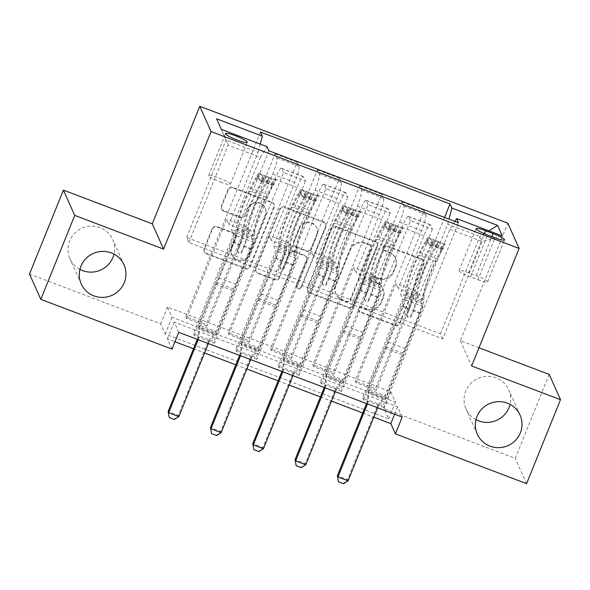 <?xml version="1.0" encoding="UTF-8"?>
<svg xmlns="http://www.w3.org/2000/svg" width="590" height="590" viewBox="0 0 590 590"><rect width="100%" height="100%" fill="white"/><g stroke="black" fill="none" stroke-linecap="round" stroke-linejoin="round"><path stroke-width="0.44" stroke-dasharray="2.95 2.21" d="M383.028 246.974A2.515 2.463 -24.1 0 1 386.288 245.551L421.592 258.944A3.592 3.518 -24.1 0 1 423.583 263.501L399.607 322.833A3.592 3.518 -24.1 0 1 394.953 324.869L359.649 311.476A2.515 2.463 -24.1 0 1 358.255 308.282A2.515 2.463 -24.1 0 1 361.515 306.859L366.08 308.592A11.498 11.254 -24.1 0 0 380.978 302.08L382.976 297.131A11.498 11.254 -24.1 0 0 376.604 282.551L372.032 280.818A2.515 2.463 -24.1 0 1 370.638 277.632A2.515 2.463 -24.1 0 1 373.898 276.201L378.47 277.934A11.498 11.254 -24.1 0 0 393.36 271.422L395.359 266.481A11.498 11.254 -24.1 0 0 388.987 251.893L384.422 250.16A2.515 2.463 -24.1 0 1 383.028 246.974M366.39 309.278A11.498 11.254 -24.1 0 0 381.28 302.759L383.279 297.817A11.498 11.254 -24.1 0 0 376.907 283.237L372.342 281.504A2.515 2.463 -24.1 0 1 370.948 278.31A2.515 2.463 -24.1 0 1 374.207 276.887L378.773 278.62A11.498 11.254 -24.1 0 0 393.67 272.108L395.669 267.159A11.498 11.254 -24.1 0 0 389.297 252.579L384.724 250.846A2.515 2.463 -24.1 0 1 383.33 247.66A2.515 2.463 -24.1 0 1 386.59 246.229L421.894 259.622A3.592 3.518 -24.1 0 1 423.886 264.18L399.917 323.519A3.592 3.518 -24.1 0 1 395.256 325.555L359.952 312.154A2.515 2.463 -24.1 0 1 358.558 308.968A2.515 2.463 -24.1 0 1 361.818 307.545L366.39 309.278L366.08 308.592M79.93 269.379A23.423 22.929 -24.1 0 1 69.937 258.678A23.423 22.929 -24.1 0 1 69.65 240.89A23.423 22.929 -24.1 0 1 90.941 226.11A23.423 22.929 -24.1 0 1 112.69 239.547A23.423 22.929 -24.1 0 1 114.01 254.12M475.99 419.638A23.423 22.929 -24.1 0 1 465.997 408.944A23.423 22.929 -24.1 0 1 465.709 391.155A23.423 22.929 -24.1 0 1 487.008 376.376A23.423 22.929 -24.1 0 1 508.757 389.806A23.423 22.929 -24.1 0 1 510.07 404.386M220.439 182.111A11.712 1.681 22 0 0 230.314 184.316A11.712 1.681 22 0 0 218.477 177.745A11.712 1.681 22 0 0 208.602 175.54A11.712 1.681 22 0 0 220.439 182.111M223.3 210.512A3.592 3.518 -24.1 0 1 221.309 205.954L228.035 189.309A3.592 3.518 -24.1 0 1 232.689 187.273L271.901 202.149A3.592 3.518 -24.1 0 1 273.893 206.707L249.917 266.038A3.592 3.518 -24.1 0 1 245.263 268.074L206.058 253.199A3.592 3.518 -24.1 0 1 204.066 248.648L212.186 228.537A3.592 3.518 -24.1 0 1 216.84 226.501L233.625 232.866A3.592 3.518 -24.1 0 1 235.617 237.423L231.582 247.394A9.61 9.403 -24.1 0 0 240.624 260.205A9.61 9.403 -24.1 0 0 249.364 254.143L265.146 215.077A9.61 9.403 -24.1 0 0 256.104 202.274A9.61 9.403 -24.1 0 0 247.365 208.336L244.739 214.849A3.592 3.518 -24.1 0 1 240.078 216.884L223.3 210.512L223.61 211.198A3.592 3.518 -24.1 0 1 221.619 206.64L228.345 189.995A3.592 3.518 -24.1 0 1 232.998 187.959L272.204 202.835A3.592 3.518 -24.1 0 1 274.195 207.392L250.226 266.724A3.592 3.518 -24.1 0 1 245.565 268.76L206.36 253.884A3.592 3.518 -24.1 0 1 204.369 249.327L212.496 229.222A3.592 3.518 -24.1 0 1 217.15 227.187L233.928 233.552A3.592 3.518 -24.1 0 1 235.919 238.109L231.892 248.08L231.582 247.394M478.992 347.783L460.325 340.703L507.813 223.168M549.187 374.414L515.269 458.371L384.09 408.604L388.677 418.848L165.259 334.088L160.672 323.844L29.5 274.07M390.875 391.812L395.462 402.063L172.044 317.295L167.457 307.051L390.875 391.812L384.09 408.604M167.457 307.051L160.672 323.844M331.374 228.514A3.592 3.518 -24.1 0 1 336.027 226.479L375.24 241.354A3.592 3.518 -24.1 0 1 377.224 245.912L353.255 305.244A3.592 3.518 -24.1 0 1 348.602 307.279L309.389 292.404A3.592 3.518 -24.1 0 1 307.405 287.854L331.374 228.514L331.676 229.2A3.592 3.518 -24.1 0 1 336.337 227.165L375.542 242.04A3.592 3.518 -24.1 0 1 377.534 246.598L353.558 305.93A3.592 3.518 -24.1 0 1 348.904 307.965L309.698 293.09A3.592 3.518 -24.1 0 1 307.707 288.532L331.676 229.2M323.571 221.752L284.358 206.876A3.592 3.518 -24.1 0 0 279.704 208.912L255.736 268.251A3.592 3.518 -24.1 0 0 257.727 272.801L274.505 279.173A3.592 3.518 -24.1 0 0 279.159 277.138L288.879 253.073A3.592 3.518 -24.1 0 1 293.532 251.038L304.669 255.256A3.592 3.518 -24.1 0 1 306.66 259.814L296.534 284.867A2.515 2.463 -24.1 0 0 298.901 288.222A2.515 2.463 -24.1 0 0 301.188 286.637L325.562 226.309A3.592 3.518 -24.1 0 0 323.571 221.752L323.873 222.437L284.668 207.562L284.358 206.876M376.169 390.344L355.858 382.637L355.092 380.934L375.402 388.633L376.169 390.344L416.193 291.276L418.502 296.438L447.677 224.237L448.997 219.141M333.852 374.289L313.541 366.582L312.781 364.878L333.092 372.585L333.852 374.289L373.883 275.22L376.191 280.383L399.659 222.282A14.639 2.139 -69.2 0 0 403.862 206.117L402.019 201.987L333.092 372.585M291.541 358.233L271.23 350.534L270.463 348.823L290.774 356.53L291.541 358.233L331.565 259.172L333.874 264.327L357.348 206.227A14.639 2.139 -69.2 0 0 361.552 190.069L359.701 185.931L290.774 356.53M249.223 342.185L228.913 334.478L228.153 332.767L248.464 340.474L249.223 342.185L289.255 243.117L291.556 248.272L315.031 190.179A14.639 2.139 -69.2 0 0 319.234 174.013L317.383 169.876L248.464 340.474M206.913 326.13L186.602 318.423L185.835 316.712L206.146 324.419L206.913 326.13L246.937 227.062L249.245 232.217L272.72 174.124A14.639 2.139 -69.2 0 0 276.924 157.958L275.073 153.828L206.146 324.419M178.77 332.325L174.183 322.074L397.601 406.842L402.188 417.086M383.81 407.425L363.499 399.718L362.739 398.007L383.05 405.714L383.81 407.425L458.437 222.718M341.499 391.369L321.189 383.662L320.422 381.951L340.732 389.658L341.499 391.369L410.426 220.771L432.426 229.119L430.575 224.989A14.639 2.139 -69.2 0 0 430.339 224.731A14.639 2.139 -69.2 0 0 423.93 235.69L400.455 293.783L402.764 298.938L362.739 398.007M299.182 375.314L278.871 367.607L278.111 365.903L298.422 373.603L299.182 375.314L368.108 204.715L390.115 213.064L388.264 208.934A14.639 2.139 -69.2 0 0 388.028 208.676A14.639 2.139 -69.2 0 0 381.612 219.635L358.137 277.728L360.446 282.89L320.422 381.951M256.871 359.258L236.561 351.552L235.794 349.848L256.104 357.555L256.871 359.258L325.798 188.667L347.798 197.008L345.947 192.878A14.639 2.139 -69.2 0 0 345.711 192.628A14.639 2.139 -69.2 0 0 339.302 203.58L315.827 261.68L318.135 266.835L278.111 365.903M214.554 343.203L194.243 335.504L193.483 333.793L213.794 341.499L214.554 343.203L283.48 172.612L305.487 180.96L303.636 176.823A14.639 2.139 -69.2 0 0 303.4 176.572A14.639 2.139 -69.2 0 0 296.984 187.524L273.509 245.624L275.818 250.78L235.794 349.848M526.582 483.645L515.269 458.371M171.985 349.118L167.398 338.867L174.965 341.735M193.491 348.764L204.553 352.96M235.801 364.819L246.871 369.016M278.119 380.875L289.181 385.071M320.429 396.93L331.499 401.126M362.747 412.985L373.809 417.182M442.751 338.874L440.487 333.822L186.602 237.497L188.859 242.556L442.751 338.874L482.096 241.487L479.832 236.435L447.677 224.237M440.487 333.822L479.832 236.435L488.852 230.83M454.861 221.368L449.934 229.289L420.766 301.49L400.455 293.783M449.934 229.289L482.096 241.487L502.289 235.926M188.859 242.556L228.212 145.169L260.367 157.368L231.199 229.569L233.507 234.724L193.483 333.793M283.48 172.612L281.629 168.475A14.639 2.139 -69.2 0 0 281.393 168.224A14.639 2.139 -69.2 0 0 274.977 179.176L251.51 237.276L231.199 229.569M325.798 188.667L323.947 184.53A14.639 2.139 -69.2 0 0 323.711 184.279A14.639 2.139 -69.2 0 0 317.295 195.231L293.82 253.331L273.509 245.624M368.108 204.715L366.257 200.585A14.639 2.139 -69.2 0 0 366.021 200.327A14.639 2.139 -69.2 0 0 359.612 211.286L336.138 269.379L315.827 261.68M410.426 220.771L408.575 216.641A14.639 2.139 -69.2 0 0 408.339 216.382A14.639 2.139 -69.2 0 0 401.923 227.342L378.448 285.435L358.137 277.728M186.602 237.497L225.948 140.11L228.212 145.169L221.316 129.328M418.502 296.438L398.191 288.731L421.666 230.631A14.639 2.139 -69.2 0 0 425.869 214.465L424.018 210.335L355.092 380.934M376.191 280.383L355.881 272.676L379.348 214.576A14.639 2.139 -69.2 0 0 383.552 198.41L381.708 194.28L312.781 364.878M333.874 264.327L313.563 256.62L337.038 198.528A14.639 2.139 -69.2 0 0 341.241 182.362L339.39 178.224L270.463 348.823M291.556 248.272L271.245 240.565L294.72 182.472A14.639 2.139 -69.2 0 0 298.923 166.306L297.072 162.176L228.153 332.767M249.245 232.217L228.935 224.517L258.103 152.316L225.948 140.11L216.611 118.811M395.462 402.063L388.677 418.848M172.044 317.295L165.259 334.088M397.601 406.842L394.622 414.217M174.183 322.074L167.398 338.867M420.766 301.49L423.074 306.645L383.05 405.714M363.499 399.718L432.426 229.119M423.074 306.645L402.764 298.938M321.189 383.662L390.115 213.064M278.871 367.607L347.798 197.008M236.561 351.552L305.487 180.96M194.243 335.504L268.87 150.797M444.565 217.459L375.402 388.633M355.858 382.637L395.883 283.569L398.191 288.731M416.193 291.276L395.883 283.569M260.463 132.013L185.835 316.712M275.073 153.828L297.072 162.176M317.383 169.876L339.39 178.224M359.701 185.931L381.708 194.28M402.019 201.987L424.018 210.335M378.448 285.435L380.757 290.59L340.732 389.658M380.757 290.59L360.446 282.89M313.541 366.582L353.572 267.521L355.881 272.676M373.883 275.22L353.572 267.521M271.23 350.534L311.255 251.465L313.563 256.62M331.565 259.172L311.255 251.465M336.138 269.379L338.446 274.542L298.422 373.603M338.446 274.542L318.135 266.835M228.913 334.478L268.937 235.41L271.245 240.565M289.255 243.117L268.937 235.41M293.82 253.331L296.128 258.486L256.104 357.555M296.128 258.486L275.818 250.78M260.242 144.093L258.103 152.316M186.602 318.423L226.626 219.355L228.935 224.517M246.937 227.062L226.626 219.355M251.51 237.276L253.818 242.431L213.794 341.499M260.367 157.368L267.019 146.667M253.818 242.431L233.507 234.724M478.018 279.778A11.343 1.623 22 0 0 487.583 281.909A11.343 1.623 22 0 0 476.123 275.545L468.674 272.72A11.343 1.623 22 0 0 459.101 270.589A11.343 1.623 22 0 0 470.569 276.953L478.018 279.778L494.973 237.8M460.325 340.703L471.639 365.977M369.716 244.584A2.515 2.463 -24.1 0 1 371.11 247.778L350.069 299.853A2.515 2.463 -24.1 0 1 346.809 301.284L341.994 299.455A11.498 11.254 -24.1 0 1 335.622 284.874L350.003 249.268A11.498 11.254 -24.1 0 1 364.9 242.756L369.716 244.584L370.026 245.27A2.515 2.463 -24.1 0 1 371.42 248.456L371.11 247.778M370.026 245.27L365.203 243.441A11.498 11.254 -24.1 0 0 350.312 249.954L335.924 285.553A11.498 11.254 -24.1 0 0 342.296 300.133L347.119 301.962A2.515 2.463 -24.1 0 0 350.372 300.539L371.42 248.456M323.873 222.437A3.592 3.518 -24.1 0 1 325.864 226.995L301.49 287.315A2.515 2.463 -24.1 0 1 296.873 287.463A2.515 2.463 -24.1 0 1 296.844 285.553L306.962 260.5A3.592 3.518 -24.1 0 0 304.971 255.942L293.842 251.716A3.592 3.518 -24.1 0 0 289.189 253.752L279.461 277.816A3.592 3.518 -24.1 0 1 274.807 279.852L258.029 273.487A3.592 3.518 -24.1 0 1 256.038 268.929L280.014 209.597A3.592 3.518 -24.1 0 1 284.668 207.562M298.968 228.101A9.61 9.403 -24.1 0 1 316.631 227.548A9.61 9.403 -24.1 0 1 316.742 234.85L311.188 248.611A3.592 3.518 -24.1 0 1 306.527 250.647L295.398 246.421A3.592 3.518 -24.1 0 1 293.407 241.863L298.968 228.101L299.278 228.787A9.61 9.403 -24.1 0 1 316.933 228.234A9.61 9.403 -24.1 0 1 317.051 235.528L316.742 234.85M299.278 228.787L293.717 242.549A3.592 3.518 -24.1 0 0 295.708 247.107L306.837 251.325A3.592 3.518 -24.1 0 0 311.491 249.29L317.051 235.528M231.892 248.08A9.61 9.403 -24.1 0 0 240.934 260.891A9.61 9.403 -24.1 0 0 249.666 254.821L265.448 215.763A9.61 9.403 -24.1 0 0 256.407 202.953A9.61 9.403 -24.1 0 0 247.675 209.015L245.042 215.527A3.592 3.518 -24.1 0 1 240.388 217.562L223.61 211.198M432.249 240.388L430.486 244.754L426.489 242.106L428.251 237.741L432.249 240.388L442.404 244.238L445.177 244.157L443.415 248.523A4.941 0.723 -69.2 0 0 443.348 248.471A4.941 0.723 -69.2 0 0 442.257 249.835L435.892 261.724A23.239 3.393 -69.2 0 0 423.967 296.423L417.536 293.982L417.388 297.279A13.356 1.947 110.8 0 1 413.435 310.908L411.237 316.358A2.198 2.146 -24.1 0 1 407.203 316.483A2.198 2.146 -24.1 0 1 407.174 314.817L409.372 309.367A13.356 1.947 -69.2 0 0 413.325 295.738L413.472 292.441L407.041 290L406.894 293.296A13.356 1.947 110.8 0 1 402.941 306.925L368.993 390.956L368.226 389.245L385.152 395.669L402.646 353.189A7.95 1.158 -69.2 0 0 404.924 348.469L419.468 312.464A8.599 1.254 110.8 0 0 422.012 303.688L422.16 300.391A27.996 4.086 -69.2 0 1 436.526 258.582L442.891 246.694A9.698 1.416 -69.2 0 1 445.037 244.024L438.348 241.62A9.698 1.416 -69.2 0 0 436.46 244.253L430.095 256.149A27.996 4.086 -69.2 0 0 415.729 297.95L422.16 300.391M428.251 237.741A9.698 1.416 -69.2 0 0 428.111 237.6A9.698 1.416 -69.2 0 0 425.965 240.27L419.601 252.166A27.996 4.086 -69.2 0 0 405.234 293.968L411.673 296.409L411.525 299.705A8.599 1.254 110.8 0 1 408.973 308.481L406.775 313.924A2.198 2.146 155.9 0 0 407.992 316.712A2.198 2.146 155.9 0 0 410.839 315.466L413.037 310.023A8.599 1.254 -69.2 0 0 415.581 301.247L415.729 297.95M423.967 296.423L423.819 299.72A13.356 1.947 110.8 0 1 419.866 313.349L385.919 397.38L385.152 395.669L377.969 404.747A3.658 3.584 155.9 0 0 377.401 405.706L347.547 479.589L337.392 475.732M426.489 242.106A4.941 0.723 -69.2 0 0 426.423 242.048A4.941 0.723 -69.2 0 0 425.331 243.412L418.966 255.3A23.239 3.393 -69.2 0 0 407.041 290M405.234 293.968L405.087 297.264A8.599 1.254 110.8 0 1 402.542 306.04L387.999 342.045A7.95 1.158 110.8 0 1 385.72 346.773L368.226 389.245L368.123 392.35L383.412 398.147M430.486 244.754L440.642 248.604L442.404 244.238M443.415 248.523L440.642 248.604M417.536 293.982A23.239 3.393 110.8 0 1 429.461 259.283L435.826 247.394A4.941 0.723 110.8 0 1 436.394 246.45L438.385 241.583M367.459 403.914L367.791 403.081A3.658 3.584 155.9 0 0 368.042 402.004L368.993 390.956L385.919 397.38L378.522 405.979A3.658 3.584 155.9 0 0 377.947 406.938L377.615 407.764M411.673 296.409A27.996 4.086 110.8 0 1 426.032 254.607L432.396 242.711A9.698 1.416 110.8 0 1 434.284 240.078L438.038 241.369M438.348 241.62L436.394 246.45C435.745 245.285 434.395 244.776 432.33 244.909A4.941 0.723 -69.2 0 0 431.762 245.853L425.397 257.742A23.239 3.393 -69.2 0 0 413.472 292.441M384.783 348.277L401.709 354.701M366.552 403.567L367.245 401.856A3.658 3.584 155.9 0 0 367.496 400.772L368.123 392.35M338.394 481.573L343.564 483.704M348.1 480.813L347.547 479.589L343.476 483.498M389.931 224.333L388.168 228.699L384.171 226.051L385.934 221.685L389.931 224.333L400.086 228.183L402.859 228.101L401.097 232.475A4.941 0.723 -69.2 0 0 401.038 232.416A4.941 0.723 -69.2 0 0 399.939 233.78L393.574 245.669A23.239 3.393 -69.2 0 0 381.656 280.368L375.225 277.927L375.078 281.224A13.356 1.947 110.8 0 1 371.125 294.853L368.92 300.303A2.198 2.146 -24.1 0 1 364.886 300.428A2.198 2.146 -24.1 0 1 364.856 298.761L367.061 293.319A13.356 1.947 -69.2 0 0 371.014 279.682L371.162 276.386L364.731 273.952L364.583 277.241A13.356 1.947 110.8 0 1 360.63 290.877L326.676 374.901L325.916 373.197L342.842 379.613L360.328 337.141A7.95 1.158 -69.2 0 0 362.607 332.413L377.158 296.409A8.599 1.254 110.8 0 0 379.702 287.632L379.849 284.336A27.996 4.086 -69.2 0 1 394.216 242.534L400.573 230.638A9.698 1.416 -69.2 0 1 402.719 227.969L396.03 225.564A9.698 1.416 -69.2 0 0 394.142 228.205L387.785 240.093A27.996 4.086 -69.2 0 0 373.418 281.895L379.849 284.336M385.934 221.685A9.698 1.416 -69.2 0 0 385.794 221.545A9.698 1.416 -69.2 0 0 383.648 224.222L377.29 236.111A27.996 4.086 -69.2 0 0 362.924 277.912L369.355 280.353L369.207 283.65A8.599 1.254 110.8 0 1 366.663 292.426L364.465 297.869A2.198 2.146 155.9 0 0 365.682 300.657A2.198 2.146 155.9 0 0 368.521 299.41L370.727 293.968A8.599 1.254 -69.2 0 0 373.271 285.191L373.418 281.895M381.656 280.368L381.509 283.665A13.356 1.947 110.8 0 1 377.556 297.294L343.601 381.324L342.842 379.613L335.651 388.692A3.658 3.584 155.9 0 0 335.083 389.651L305.237 463.534L295.081 459.676M384.171 226.051A4.941 0.723 -69.2 0 0 384.112 225.992A4.941 0.723 -69.2 0 0 383.013 227.356L376.649 239.245A23.239 3.393 -69.2 0 0 364.731 273.952M362.924 277.912L362.776 281.209A8.599 1.254 110.8 0 1 360.232 289.985L345.681 325.99A7.95 1.158 110.8 0 1 343.402 330.717L325.916 373.197L325.805 376.295L341.101 382.099M388.168 228.699L398.324 232.549L400.086 228.183M401.097 232.475L398.324 232.549M375.225 277.927A23.239 3.393 110.8 0 1 387.143 243.228L393.508 231.339A4.941 0.723 110.8 0 1 394.083 230.395L396.074 225.528M325.142 387.859L325.481 387.025A3.658 3.584 155.9 0 0 325.732 385.949L326.676 374.901L343.601 381.324L336.204 389.924A3.658 3.584 155.9 0 0 335.636 390.882L335.297 391.708M369.355 280.353A27.996 4.086 110.8 0 1 383.721 238.552L390.086 226.663A9.698 1.416 110.8 0 1 391.974 224.023L395.72 225.314M396.03 225.564L394.083 230.395C393.434 229.237 392.077 228.721 390.02 228.854A4.941 0.723 -69.2 0 0 389.444 229.798L383.087 241.686A23.239 3.393 -69.2 0 0 371.162 276.386M342.466 332.222L359.391 338.645M324.235 387.512L324.928 385.801A3.658 3.584 155.9 0 0 325.179 384.724L325.805 376.295M296.084 465.517L301.254 467.649M305.782 464.765L305.237 463.534L301.158 467.45M347.621 208.277L345.858 212.643L341.853 209.996L343.623 205.63L347.621 208.277L357.776 212.135L360.549 212.053L358.779 216.419A4.941 0.723 -69.2 0 0 358.72 216.36A4.941 0.723 -69.2 0 0 357.629 217.725L351.264 229.613A23.239 3.393 -69.2 0 0 339.339 264.32L332.908 261.879L332.76 265.168A13.356 1.947 110.8 0 1 328.807 278.805L326.609 284.247A2.198 2.146 -24.1 0 1 322.575 284.373A2.198 2.146 -24.1 0 1 322.546 282.706L324.743 277.263A13.356 1.947 -69.2 0 0 328.696 263.627L328.844 260.338L322.413 257.896L322.265 261.193A13.356 1.947 110.8 0 1 318.312 274.822L284.365 358.845L283.598 357.142L300.524 363.558L318.017 321.085A7.95 1.158 -69.2 0 0 320.296 316.358L334.84 280.353A8.599 1.254 110.8 0 0 337.384 271.577L337.532 268.28A27.996 4.086 -69.2 0 1 351.898 226.479L358.263 214.59A9.698 1.416 -69.2 0 1 360.409 211.913L353.72 209.509A9.698 1.416 -69.2 0 0 351.832 212.149L345.467 224.038A27.996 4.086 -69.2 0 0 331.101 265.847L337.532 268.28M343.623 205.63A9.698 1.416 -69.2 0 0 343.483 205.497A9.698 1.416 -69.2 0 0 341.337 208.167L334.973 220.055A27.996 4.086 -69.2 0 0 320.606 261.864L327.037 264.305L326.889 267.594A8.599 1.254 110.8 0 1 324.345 276.371L322.147 281.821A2.198 2.146 155.9 0 0 323.364 284.601A2.198 2.146 155.9 0 0 326.211 283.362L328.409 277.912A8.599 1.254 -69.2 0 0 330.953 269.136L331.101 265.847M339.339 264.32L339.191 267.609A13.356 1.947 110.8 0 1 335.238 281.246L301.291 365.269L300.524 363.558L293.341 372.644A3.658 3.584 155.9 0 0 292.773 373.595L262.919 447.478L252.763 443.628M341.853 209.996A4.941 0.723 -69.2 0 0 341.794 209.944A4.941 0.723 -69.2 0 0 340.703 211.301L334.338 223.197A23.239 3.393 -69.2 0 0 322.413 257.896M320.606 261.864L320.459 265.153A8.599 1.254 110.8 0 1 317.914 273.93L303.371 309.934A7.95 1.158 110.8 0 1 301.092 314.662L283.598 357.142L283.495 360.239L298.783 366.043M345.858 212.643L356.013 216.501L357.776 212.135M358.779 216.419L356.013 216.501M332.908 261.879A23.239 3.393 110.8 0 1 344.833 227.172L351.197 215.284A4.941 0.723 110.8 0 1 351.765 214.347L353.757 209.472M282.831 371.803L283.163 370.977A3.658 3.584 155.9 0 0 283.414 369.893L284.365 358.845L301.291 365.269L293.894 373.868A3.658 3.584 155.9 0 0 293.319 374.827L292.987 375.653M327.037 264.305A27.996 4.086 110.8 0 1 341.404 222.496L347.768 210.608A9.698 1.416 110.8 0 1 349.656 207.968L353.41 209.258M353.72 209.509L351.765 214.347C351.116 213.182 349.767 212.666 347.702 212.806A4.941 0.723 -69.2 0 0 347.134 213.742L340.769 225.631A23.239 3.393 -69.2 0 0 328.844 260.338M300.155 316.166L317.081 322.59M281.924 371.457L282.617 369.746A3.658 3.584 155.9 0 0 282.868 368.669L283.495 360.239M253.766 449.469L258.936 451.601M263.472 448.71L262.919 447.478L258.848 451.394M305.303 192.222L303.54 196.588L299.543 193.94L301.306 189.574L305.303 192.222L315.458 196.079L318.231 195.998L316.469 200.364A4.941 0.723 -69.2 0 0 316.402 200.312A4.941 0.723 -69.2 0 0 315.311 201.669L308.946 213.558A23.239 3.393 -69.2 0 0 297.028 248.265L290.597 245.823L290.45 249.12A13.356 1.947 110.8 0 1 286.489 262.749L284.292 268.192A2.198 2.146 -24.1 0 1 280.257 268.317A2.198 2.146 -24.1 0 1 280.228 266.651L282.433 261.208A13.356 1.947 -69.2 0 0 286.386 247.579L286.534 244.282L280.103 241.841L279.955 245.138A13.356 1.947 110.8 0 1 276.002 258.767L242.048 342.79L241.288 341.086L258.214 347.51L275.7 305.03A7.95 1.158 -69.2 0 0 277.979 300.303L292.529 264.298A8.599 1.254 110.8 0 0 295.074 255.522L295.221 252.232A27.996 4.086 -69.2 0 1 309.588 210.424L315.945 198.535A9.698 1.416 -69.2 0 1 318.091 195.858L311.402 193.461A9.698 1.416 -69.2 0 0 309.514 196.094L303.149 207.982A27.996 4.086 -69.2 0 0 288.79 249.791L295.221 252.232M301.306 189.574A9.698 1.416 -69.2 0 0 301.166 189.442A9.698 1.416 -69.2 0 0 299.019 192.111L292.662 204A27.996 4.086 -69.2 0 0 278.296 245.809L284.727 248.25L284.579 251.547A8.599 1.254 110.8 0 1 282.035 260.323L279.83 265.766A2.198 2.146 155.9 0 0 281.046 268.546A2.198 2.146 155.9 0 0 283.893 267.307L286.098 261.857A8.599 1.254 -69.2 0 0 288.643 253.081L288.79 249.791M297.028 248.265L296.881 251.554A13.356 1.947 110.8 0 1 292.928 265.19L258.973 349.214L258.214 347.51L251.023 356.589A3.658 3.584 155.9 0 0 250.455 357.547L220.608 431.423L210.453 427.573M299.543 193.94A4.941 0.723 -69.2 0 0 299.477 193.889A4.941 0.723 -69.2 0 0 298.385 195.253L292.021 207.142A23.239 3.393 -69.2 0 0 280.103 241.841M278.296 245.809L278.148 249.105A8.599 1.254 110.8 0 1 275.604 257.882L261.053 293.886A7.95 1.158 110.8 0 1 258.774 298.606L241.288 341.086L241.177 344.184L256.466 349.988M303.54 196.588L313.696 200.445L315.458 196.079M316.469 200.364L313.696 200.445M290.597 245.823A23.239 3.393 110.8 0 1 302.515 211.124L308.88 199.228A4.941 0.723 110.8 0 1 309.455 198.292L311.446 193.424M240.514 355.748L240.853 354.922A3.658 3.584 155.9 0 0 241.104 353.845L242.048 342.79L258.973 349.214L251.576 357.813A3.658 3.584 155.9 0 0 251.008 358.772L250.669 359.605M284.727 248.25A27.996 4.086 110.8 0 1 299.093 206.441L305.45 194.553A9.698 1.416 110.8 0 1 307.346 191.92L311.092 193.203M311.402 193.461L309.455 198.292C308.806 197.126 307.449 196.61 305.391 196.75A4.941 0.723 -69.2 0 0 304.816 197.687L298.459 209.583A23.239 3.393 -69.2 0 0 286.534 244.282M257.837 300.118L274.763 306.534M239.606 355.409L240.3 353.69A3.658 3.584 155.9 0 0 240.55 352.614L241.177 344.184M211.456 433.414L216.626 435.545M221.154 432.654L220.608 431.423L216.53 435.339M262.993 176.174L261.223 180.54L257.225 177.892L258.995 173.519L262.993 176.174L273.148 180.024L275.921 179.943L274.151 184.309A4.941 0.723 -69.2 0 0 274.092 184.257A4.941 0.723 -69.2 0 0 273 185.614L266.636 197.51A23.239 3.393 -69.2 0 0 254.71 232.209L248.279 229.768L248.132 233.065A13.356 1.947 110.8 0 1 244.179 246.694L241.981 252.137A2.198 2.146 -24.1 0 1 237.94 252.269A2.198 2.146 -24.1 0 1 237.918 250.595L240.115 245.152A13.356 1.947 -69.2 0 0 244.068 231.523L244.216 228.227L237.785 225.786L237.637 229.082A13.356 1.947 110.8 0 1 233.684 242.711L199.737 326.742L198.97 325.031L215.896 331.455L233.389 288.975A7.95 1.158 -69.2 0 0 235.668 284.255L250.212 248.25A8.599 1.254 110.8 0 0 252.756 239.474L252.904 236.177A27.996 4.086 -69.2 0 1 267.27 194.368L273.635 182.48A9.698 1.416 -69.2 0 1 275.781 179.81L269.092 177.406A9.698 1.416 -69.2 0 0 267.204 180.039L260.839 191.927A27.996 4.086 -69.2 0 0 246.472 233.736L252.904 236.177M258.995 173.519A9.698 1.416 -69.2 0 0 258.855 173.386A9.698 1.416 -69.2 0 0 256.709 176.056L250.344 187.952A27.996 4.086 -69.2 0 0 235.978 229.753L242.409 232.195L242.261 235.491A8.599 1.254 110.8 0 1 239.717 244.267L237.519 249.71A2.198 2.146 155.9 0 0 238.736 252.498A2.198 2.146 155.9 0 0 241.583 251.252L243.781 245.809A8.599 1.254 -69.2 0 0 246.325 237.032L246.472 233.736M254.71 232.209L254.563 235.506A13.356 1.947 110.8 0 1 250.61 249.135L216.663 333.158L215.896 331.455L208.713 340.533A3.658 3.584 155.9 0 0 208.145 341.492L178.291 415.367L168.135 411.518M257.225 177.892A4.941 0.723 -69.2 0 0 257.166 177.833A4.941 0.723 -69.2 0 0 256.075 179.198L249.71 191.086A23.239 3.393 -69.2 0 0 237.785 225.786M235.978 229.753L235.83 233.05A8.599 1.254 110.8 0 1 233.286 241.826L218.743 277.831A7.95 1.158 110.8 0 1 216.464 282.551L198.97 325.031L198.867 328.136L214.155 333.933M261.223 180.54L271.378 184.39L273.148 180.024M274.151 184.309L271.378 184.39M248.279 229.768A23.239 3.393 110.8 0 1 260.205 195.069L266.569 183.18A4.941 0.723 110.8 0 1 267.137 182.236L269.129 177.369M198.203 339.693L198.535 338.867A3.658 3.584 155.9 0 0 198.786 337.79L199.737 326.742L216.663 333.158L209.258 341.765A3.658 3.584 155.9 0 0 208.69 342.724L208.358 343.55M242.409 232.195A27.996 4.086 110.8 0 1 256.775 190.386L263.14 178.497A9.698 1.416 110.8 0 1 265.028 175.864L268.782 177.155M269.092 177.406L267.137 182.236C266.488 181.071 265.139 180.562 263.074 180.695A4.941 0.723 -69.2 0 0 262.506 181.639L256.141 193.527A23.239 3.393 -69.2 0 0 244.216 228.227M215.527 284.063L232.453 290.487M197.296 339.353L197.989 337.635A3.658 3.584 155.9 0 0 198.24 336.558L198.867 328.136M169.138 417.359L174.308 419.49M178.844 416.599L178.291 415.367L174.22 419.284M386.59 246.229L386.288 245.551M361.818 307.545L361.515 306.859M374.207 276.887L373.898 276.201M274.977 179.176L296.984 187.524M317.295 195.231L339.302 203.58M359.612 211.286L381.612 219.635M401.923 227.342L423.93 235.69M399.659 222.282L421.666 230.631M357.348 206.227L379.348 214.576M315.031 190.179L337.038 198.528M272.72 174.124L294.72 182.472M403.862 206.117L425.869 214.465M408.575 216.641L430.575 224.989M366.257 200.585L388.264 208.934M361.552 190.069L383.552 198.41M323.947 184.53L345.947 192.878M319.234 174.013L341.241 182.362M281.629 168.475L303.636 176.823M276.924 157.958L298.923 166.306M476.123 275.545L491.846 236.619M470.569 276.953L487.532 234.975M468.674 272.72L484.427 233.729M389.297 252.579L388.987 251.893M395.669 267.159L395.359 266.481M393.67 272.108L393.36 271.422M378.773 278.62L378.47 277.934M372.342 281.504L372.032 280.818M376.907 283.237L376.604 282.551M383.279 297.817L382.976 297.131M381.28 302.759L380.978 302.08M359.952 312.154L359.649 311.476M395.256 325.555L394.953 324.869M399.917 323.519L399.607 322.833M423.886 264.18L423.583 263.501M421.894 259.622L421.592 258.944M384.724 250.846L384.422 250.16M307.707 288.532L307.405 287.854M309.698 293.09L309.389 292.404M348.904 307.965L348.602 307.279M353.558 305.93L353.255 305.244M377.534 246.598L377.224 245.912M375.542 242.04L375.24 241.354M336.337 227.165L336.027 226.479M350.372 300.539L350.069 299.853M347.119 301.962L346.809 301.284M342.296 300.133L341.994 299.455M335.924 285.553L335.622 284.874M350.312 249.954L350.003 249.268M365.203 243.441L364.9 242.756M280.014 209.597L279.704 208.912M256.038 268.929L255.736 268.251M258.029 273.487L257.727 272.801M274.807 279.852L274.505 279.173M279.461 277.816L279.159 277.138M289.189 253.752L288.879 253.073M293.842 251.716L293.532 251.038M304.971 255.942L304.669 255.256M306.962 260.5L306.66 259.814M296.844 285.553L296.534 284.867M301.49 287.315L301.188 286.637M325.864 226.995L325.562 226.309M311.491 249.29L311.188 248.611M306.837 251.325L306.527 250.647M295.708 247.107L295.398 246.421M293.717 242.549L293.407 241.863M240.388 217.562L240.078 216.884M245.042 215.527L244.739 214.849M247.675 209.015L247.365 208.336M265.448 215.763L265.146 215.077M249.666 254.821L249.364 254.143M235.919 238.109L235.617 237.423M233.928 233.552L233.625 232.866M217.15 227.187L216.84 226.501M212.496 229.222L212.186 228.537M204.369 249.327L204.066 248.648M206.36 253.884L206.058 253.199M245.565 268.76L245.263 268.074M250.226 266.724L249.917 266.038M274.195 207.392L273.893 206.707M272.204 202.835L271.901 202.149M232.998 187.959L232.689 187.273M228.345 189.995L228.035 189.309M221.619 206.64L221.309 205.954M410.839 315.466L411.237 316.358M428.347 237.8L445.103 244.157M443.341 248.523L426.585 242.166M430.095 256.149L436.526 258.582M435.892 261.724L429.461 259.283M413.037 310.023L419.468 312.464M387.999 342.045L404.924 348.469M402.542 306.04L408.973 308.481M419.866 313.349L413.435 310.908M409.372 309.367L402.941 306.925M415.581 301.247L422.012 303.688M405.087 297.264L411.525 299.705M423.819 299.72L417.388 297.279M413.325 295.738L406.894 293.296M419.601 252.166L426.032 254.607M425.397 257.742L418.966 255.3M436.46 244.253L442.891 246.694M442.257 249.835L435.826 247.394M425.965 240.27L432.396 242.711M431.762 245.853L425.331 243.412M385.72 346.773L402.646 353.189M368.042 402.004L367.496 400.772M367.791 403.081L367.245 401.856M377.947 406.938L377.401 405.706M378.522 405.979L377.969 404.747M383.965 399.378L368.669 393.582M432.33 244.909L434.284 240.078M406.775 313.924L407.174 314.817M368.521 299.41L368.92 300.303M386.037 221.752L402.793 228.109M401.03 232.467L384.274 226.11M387.785 240.093L394.216 242.534M393.574 245.669L387.143 243.228M370.727 293.968L377.158 296.409M345.681 325.99L362.607 332.413M360.232 289.985L366.663 292.426M377.556 297.294L371.125 294.853M367.061 293.319L360.63 290.877M373.271 285.191L379.702 287.632M362.776 281.209L369.207 283.65M381.509 283.665L375.078 281.224M371.014 279.682L364.583 277.241M377.29 236.111L383.721 238.552M383.087 241.686L376.649 239.245M394.142 228.205L400.573 230.638M399.939 233.78L393.508 231.339M383.648 224.222L390.086 226.663M389.444 229.798L383.013 227.356M343.402 330.717L360.328 337.141M325.732 385.949L325.179 384.724M325.481 387.025L324.928 385.801M335.636 390.882L335.083 389.651M336.204 389.924L335.651 388.692M341.647 383.323L326.358 377.526M390.02 228.854L391.974 224.023M364.465 297.869L364.856 298.761M326.211 283.362L326.609 284.247M343.719 205.696L360.475 212.053M358.713 216.419L341.957 210.062M345.467 224.038L351.898 226.479M351.264 229.613L344.833 227.172M328.409 277.912L334.84 280.353M303.371 309.934L320.296 316.358M317.914 273.93L324.345 276.371M335.238 281.246L328.807 278.805M324.743 277.263L318.312 274.822M330.953 269.136L337.384 271.577M320.459 265.153L326.889 267.594M339.191 267.609L332.76 265.168M328.696 263.627L322.265 261.193M334.973 220.055L341.404 222.496M340.769 225.631L334.338 223.197M351.832 212.149L358.263 214.59M357.629 217.725L351.197 215.284M341.337 208.167L347.768 210.608M347.134 213.742L340.703 211.301M301.092 314.662L318.017 321.085M283.414 369.893L282.868 368.669M283.163 370.977L282.617 369.746M293.319 374.827L292.773 373.595M293.894 373.868L293.341 372.644M299.337 367.275L284.041 361.471M347.702 212.806L349.656 207.968M322.147 281.821L322.546 282.706M283.893 267.307L284.292 268.192M301.409 189.641L318.165 195.998M316.402 200.364L299.646 194.007M303.149 207.982L309.588 210.424M308.946 213.558L302.515 211.124M286.098 261.857L292.529 264.298M261.053 293.886L277.979 300.303M275.604 257.882L282.035 260.323M292.928 265.19L286.489 262.749M282.433 261.208L276.002 258.767M288.643 253.081L295.074 255.522M278.148 249.105L284.579 251.547M296.881 251.554L290.45 249.12M286.386 247.579L279.955 245.138M292.662 204L299.093 206.441M298.459 209.583L292.021 207.142M309.514 196.094L315.945 198.535M315.311 201.669L308.88 199.228M299.019 192.111L305.45 194.553M304.816 197.687L298.385 195.253M258.774 298.606L275.7 305.03M241.104 353.845L240.55 352.614M240.853 354.922L240.3 353.69M251.008 358.772L250.455 357.547M251.576 357.813L251.023 356.589M257.019 351.22L241.73 345.416M305.391 196.75L307.346 191.92M279.83 265.766L280.228 266.651M241.583 251.252L241.981 252.137M259.091 173.585L275.847 179.943M274.084 184.309L257.329 177.951M260.839 191.927L267.27 194.368M266.636 197.51L260.205 195.069M243.781 245.809L250.212 248.25M218.743 277.831L235.668 284.255M233.286 241.826L239.717 244.267M250.61 249.135L244.179 246.694M240.115 245.152L233.684 242.711M246.325 237.032L252.756 239.474M235.83 233.05L242.261 235.491M254.563 235.506L248.132 233.065M244.068 231.523L237.637 229.082M250.344 187.952L256.775 190.386M256.141 193.527L249.71 191.086M267.204 180.039L273.635 182.48M273 185.614L266.569 183.18M256.709 176.056L263.14 178.497M262.506 181.639L256.075 179.198M216.464 282.551L233.389 288.975M198.786 337.79L198.24 336.558M198.535 338.867L197.989 337.635M208.69 342.724L208.145 341.492M209.258 341.765L208.713 340.533M214.708 335.164L199.413 329.36M263.074 180.695L265.028 175.864M237.519 249.71L237.918 250.595M81.243 283.952L69.937 258.678M477.31 434.218L465.997 408.944M230.314 184.316L247.276 142.338M408.339 216.382L430.339 224.731M366.021 200.327L388.028 208.676M323.711 184.279L345.711 192.628M281.393 168.224L303.4 176.572M487.583 281.909L504.546 239.938M459.101 270.589L476.064 228.61M208.602 175.54L225.557 133.561M520.063 415.08L508.757 389.806M124.003 264.822L112.69 239.547M395.529 258.435L395.219 257.749M370.977 280.221L370.675 279.542M383.139 289.085L382.836 288.407M358.595 310.878L358.285 310.193M423.841 261.451L423.539 260.773M383.36 249.563L383.058 248.884M307.751 291.261L307.442 290.575M377.489 243.869L377.187 243.183M371.383 246.546L371.081 245.868M336.064 294.285L335.762 293.599M256.082 271.658L255.78 270.972M306.918 257.771L306.616 257.085M296.873 287.463L296.564 286.777M316.933 228.234L316.631 227.548M293.761 245.278L293.451 244.592M325.82 224.266L325.518 223.581M265.33 208.462L265.028 207.783M232.01 255.374L231.7 254.696M235.875 235.381L235.572 234.695M204.413 252.055L204.111 251.369M274.151 204.664L273.849 203.978M221.663 209.369L221.353 208.683M435.11 240.255L428.111 237.6M443.348 248.471L426.423 242.048M406.805 315.591L407.203 316.483M392.793 224.2L385.794 221.545M401.038 232.416L384.112 225.992M364.487 299.536L364.886 300.428M350.482 208.152L343.483 205.497M358.72 216.36L341.794 209.944M322.177 283.488L322.575 284.373M308.164 192.097L301.166 189.442M316.402 200.312L299.477 193.889M279.859 267.432L280.257 268.317M265.854 176.041L258.855 173.386M274.092 184.257L257.166 177.833M237.549 251.377L237.94 252.269"/><path stroke-width="0.89" d="M114.01 254.12A23.423 22.929 -24.1 0 1 112.978 257.336A23.423 22.929 -24.1 0 1 79.93 269.379M124.291 282.61A23.423 22.929 -24.1 0 1 102.992 297.389A23.423 22.929 -24.1 0 1 81.243 283.952A23.423 22.929 -24.1 0 1 80.963 266.171A23.423 22.929 -24.1 0 1 102.254 251.392A23.423 22.929 -24.1 0 1 124.003 264.822A23.423 22.929 -24.1 0 1 124.291 282.61M510.07 404.386A23.423 22.929 -24.1 0 1 509.037 407.594A23.423 22.929 -24.1 0 1 475.99 419.638M520.351 432.868A23.423 22.929 -24.1 0 1 499.059 447.648A23.423 22.929 -24.1 0 1 477.31 434.218A23.423 22.929 -24.1 0 1 477.022 416.429A23.423 22.929 -24.1 0 1 498.314 401.65A23.423 22.929 -24.1 0 1 520.063 415.08A23.423 22.929 -24.1 0 1 520.351 432.868M237.394 140.132A11.712 1.681 22 0 0 247.276 142.338A11.712 1.681 22 0 0 235.44 135.766A11.712 1.681 22 0 0 225.557 133.561A11.712 1.681 22 0 0 237.394 140.132M63.418 190.12L74.731 215.394L163.592 249.105L152.279 223.831L63.418 190.12L29.5 274.07L40.813 299.351L171.985 349.118L178.77 332.325L402.188 417.086L395.403 433.879L526.582 483.645L560.5 399.688L549.187 374.414L478.992 347.783M152.279 223.831L199.767 106.296L507.813 223.168L519.126 248.442L211.08 131.57L199.767 106.296M493.078 233.566L485.636 230.742A11.343 1.623 22 0 0 476.064 228.61A11.343 1.623 22 0 0 487.532 234.975L494.973 237.8A11.343 1.623 22 0 0 504.546 239.938A11.343 1.623 22 0 0 493.078 233.566L491.846 236.619M448.997 219.141L451.881 208.071L450.03 203.934L260.463 132.013L262.307 136.15L260.242 144.093M451.881 208.071L497.577 225.41L502.289 235.926L456.586 218.588L454.861 221.368M262.307 136.15L216.611 118.811L221.316 129.328L267.019 146.667L268.87 150.797L458.437 222.718L456.586 218.588M74.731 215.394L40.813 299.351M163.592 249.105L211.08 131.57M519.126 248.442L471.639 365.977L560.5 399.688M373.809 417.182L390.823 423.635L395.403 433.879M174.965 341.735L193.491 348.764M204.553 352.96L235.801 364.819M246.871 369.016L278.119 380.875M289.181 385.071L320.429 396.93M331.499 401.126L362.747 412.985M394.622 414.217L390.823 423.635M450.03 203.934L444.565 217.459M488.852 230.83L497.577 225.41M377.615 407.764L348.1 480.813L343.564 483.704L338.49 481.779L337.392 475.732L366.552 403.567M348.1 480.813L337.945 476.963L367.459 403.914M338.49 481.779L337.392 475.732M335.297 391.708L305.782 464.765L301.254 467.649L296.173 465.724L295.081 459.676L324.235 387.512M305.782 464.765L295.627 460.908L325.142 387.859M296.173 465.724L295.081 459.676M292.987 375.653L263.472 448.71L258.936 451.601L253.862 449.669L252.763 443.628L281.924 371.457M263.472 448.71L253.317 444.853L282.831 371.803M253.862 449.669L252.763 443.628M250.669 359.605L221.154 432.654L216.626 435.545L211.544 433.621L210.453 427.573L239.606 355.409M221.154 432.654L210.999 428.805L240.514 355.748M211.544 433.621L210.453 427.573M208.358 343.55L178.844 416.599L174.308 419.49L169.234 417.565L168.135 411.518L197.296 339.353M178.844 416.599L168.688 412.749L198.203 339.693M169.234 417.565L168.135 411.518M484.427 233.729L485.636 230.742"/></g></svg>
